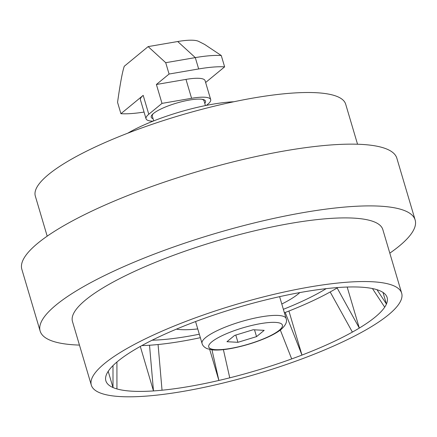 <?xml version="1.0" encoding="UTF-8"?>
<svg xmlns="http://www.w3.org/2000/svg" width="437" height="437" viewBox="0 0 437 437"><rect width="100%" height="100%" fill="white"/><g stroke="black" fill="none" stroke-linecap="round" stroke-linejoin="round"><path stroke-width="0.66" d="M152.142 340.204A118.006 26.444 163.5 0 0 199.31 334.212M283.367 309.314A118.006 26.444 163.5 0 0 326.188 288.644M388.504 314.787A161.843 36.266 163.5 0 0 401.674 293.211A161.843 36.266 163.5 0 0 273.852 294.363A161.843 36.266 163.5 0 0 104.492 363.568A161.843 36.266 163.5 0 0 91.322 385.144A161.843 36.266 163.5 0 0 219.139 383.992A161.843 36.266 163.5 0 0 388.504 314.787M140.616 346.262A146.668 32.868 -16.5 0 1 191.024 323.276A146.668 32.868 -16.5 0 1 201.31 319.436A146.668 32.868 -16.5 0 1 263.232 300.53A146.668 32.868 -16.5 0 1 274.114 297.903A146.668 32.868 -16.5 0 1 330.962 288.141A146.668 32.868 -16.5 0 1 339.516 287.426A146.668 32.868 -16.5 0 1 376.06 289.425A146.668 32.868 -16.5 0 1 379.993 290.818A146.668 32.868 -16.5 0 1 387.127 297.521A146.668 32.868 -16.5 0 1 386.439 304.043A146.668 32.868 -16.5 0 1 384.702 307.167A146.668 32.868 -16.5 0 1 359.323 328.072A146.668 32.868 -16.5 0 1 352.38 332.093A146.668 32.868 -16.5 0 1 301.972 355.079A146.668 32.868 -16.5 0 1 291.687 358.919A146.668 32.868 -16.5 0 1 229.758 377.825A146.668 32.868 -16.5 0 1 218.882 380.452A146.668 32.868 -16.5 0 1 162.034 390.214A146.668 32.868 -16.5 0 1 153.48 390.929A146.668 32.868 -16.5 0 1 116.936 388.93A146.668 32.868 -16.5 0 1 113.003 387.537A146.668 32.868 -16.5 0 1 105.869 380.835A146.668 32.868 -16.5 0 1 106.557 374.312A146.668 32.868 -16.5 0 1 108.294 371.188A146.668 32.868 -16.5 0 1 133.673 350.283A146.668 32.868 -16.5 0 1 140.616 346.262M401.674 293.211L382.823 229.572A161.843 36.266 163.5 0 0 255 230.72A161.843 36.266 163.5 0 0 85.641 299.924A161.843 36.266 163.5 0 0 72.471 321.501L91.322 385.144M389.809 253.154A195.558 43.82 163.5 0 0 399.238 246.064A195.558 43.82 163.5 0 0 415.15 219.997A195.558 43.82 163.5 0 0 260.703 221.384A195.558 43.82 163.5 0 0 56.056 305.01A195.558 43.82 163.5 0 0 40.144 331.077A195.558 43.82 163.5 0 0 79.458 345.088M415.15 219.997L396.856 158.243A195.558 43.82 163.5 0 0 242.409 159.631A195.558 43.82 163.5 0 0 37.762 243.256A195.558 43.82 163.5 0 0 21.85 269.323L40.144 331.077M357.542 144.232L345.678 104.175A161.843 36.266 163.5 0 0 217.861 105.328A161.843 36.266 163.5 0 0 48.496 174.532A161.843 36.266 163.5 0 0 35.326 196.104L47.191 236.166M141.828 345.591A133.181 29.842 163.5 0 0 149.52 345.235A133.181 29.842 -16.5 0 0 158.074 344.525A133.181 29.842 163.5 0 0 200.343 337.692M288.923 311.029L301.972 355.079L285.203 312.482A133.181 29.842 -16.5 0 1 284.394 312.794M285.203 312.482A133.181 29.842 163.5 0 0 330.175 291.971A133.181 29.842 -16.5 0 0 337.118 287.95A133.181 29.842 163.5 0 0 337.774 287.551M108.201 371.33L113.003 387.537L112.992 365.616M140.299 346.437L153.48 390.929L149.52 345.235M209.705 349.48L218.882 380.452L211.967 349.851M347.169 287.043L359.323 328.072L337.118 287.95M382.998 292.429L386.439 304.043L376.994 289.709M116.936 388.93L116.925 362.016M162.034 390.214L158.074 344.525M229.758 377.825L223.389 349.633M291.687 358.919L280.33 330.066M352.38 332.093L330.175 291.971M384.702 307.167L372.439 288.551M201.834 99.265A26.974 6.042 -16.5 0 1 204.019 100.794L205.434 105.579M153.709 120.902L152.294 116.116A26.974 6.042 -16.5 0 1 153.289 113.642M253.192 329.744L234.587 335.425L226.961 341.707L237.936 342.308L256.541 336.627L264.172 330.345L253.192 329.744M256.541 336.627L254.525 329.82M237.936 342.308L235.789 335.059M299.82 292.582A70.805 15.869 -16.5 0 1 298.362 293.85A70.805 15.869 -16.5 0 1 281.799 304.021M197.743 328.919A70.805 15.869 -16.5 0 1 176.401 329.143M233.828 101.761A74.175 16.622 163.5 0 0 127.817 133.159M191.581 98.303L185.982 79.397A33.715 7.555 -16.5 0 1 205.1 80.703L210.7 99.609A33.715 7.555 -16.5 0 0 191.581 98.303L161.996 103.383L156.397 84.483L169.075 74.039L198.66 68.953L195.301 57.613L177.717 41.526L148.132 46.606L124.272 66.26C122.42 71.63 120.18 83.664 117.558 102.356L120.918 113.702L143.189 95.359A33.715 7.555 -16.5 0 0 140.441 99.855L146.04 118.76A33.715 7.555 163.5 0 0 153.005 121.18M198.66 68.953A66.085 14.809 -16.5 0 1 224.623 66.861L221.264 55.515A66.085 14.809 -16.5 0 0 195.301 57.613L165.716 62.693L148.132 46.606M221.264 55.515L204.642 44.437L198.677 41.4A39.783 8.915 -16.5 0 0 177.717 41.526M206.395 105.388L207.952 104.099A33.715 7.555 -16.5 0 0 210.7 99.609M224.623 66.861L205.63 82.5M146.04 118.76A33.715 7.555 163.5 0 1 148.788 114.265L161.996 103.383M153.059 118.7A28.323 6.347 -16.5 0 1 152.742 114.139A28.323 6.347 -16.5 0 1 153.518 113.451A28.323 6.347 -16.5 0 1 177.608 102.793A28.323 6.347 -16.5 0 1 202.56 99.379A28.323 6.347 -16.5 0 1 204.784 103.378M144.057 112.069A66.085 14.809 -16.5 0 1 120.918 113.702M169.075 74.039L165.716 62.693M185.982 79.397L156.397 84.483M286.098 318.535A43.831 9.822 163.5 0 0 251.483 318.852A43.831 9.822 163.5 0 0 205.614 337.593A43.831 9.822 163.5 0 0 202.047 343.433C202.593 345.591 204.276 347.339 207.094 348.677L212.54 349.911C217.615 350.343 224.028 349.829 231.779 348.371C242.885 346.241 253.657 343.04 264.095 338.773C271.142 335.856 276.648 332.879 280.614 329.848C285.634 325.489 287.464 321.719 286.098 318.535L279.614 296.657M279.292 330.235A38.44 8.614 163.5 0 0 260.621 323.626A38.44 8.614 163.5 0 0 211.836 341.821A38.44 8.614 163.5 0 0 230.507 348.431A38.44 8.614 163.5 0 0 279.292 330.235M148.788 114.265L143.189 95.359M195.563 321.556L202.047 343.433"/></g></svg>
